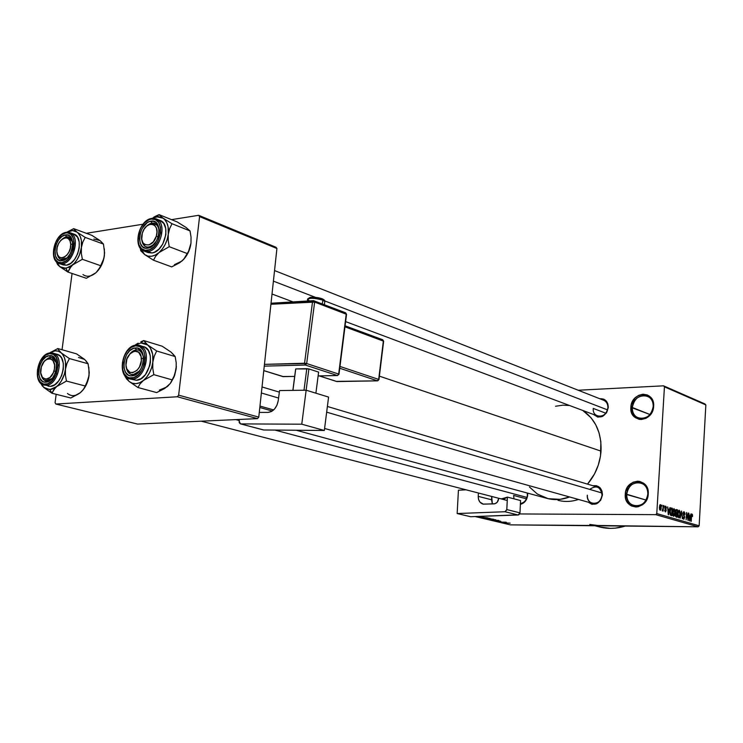 <?xml version="1.0" encoding="UTF-8"?>
<svg xmlns="http://www.w3.org/2000/svg" width="743" height="743" viewBox="0 0 743 743"><rect width="100%" height="100%" fill="white"/><g stroke="black" fill="none" stroke-linecap="round" stroke-linejoin="round"><path stroke-width="1.11" d="M647.803 494.188C649.187 478.938 627.157 479.207 626.748 494.271L625.281 494.114C625.717 477.684 649.754 477.368 648.249 494.021L647.803 494.188C646.159 502.77 641.543 506.605 633.955 505.704C629.107 503.912 626.702 500.104 626.748 494.271C628.439 485.606 633.12 481.798 640.819 482.848C645.509 484.696 647.831 488.476 647.803 494.188L647.06 498.99L642.435 504.813L638.153 506.745L635.887 506.986L631.559 506.002L629.655 504.803L626.739 501.256L625.829 499.027L625.652 491.615L627.649 486.981L633.073 482.216L637.513 481.195L639.742 481.418L643.772 483.303L645.416 484.891L647.673 489.07L648.249 494.021C647.72 510.72 623.591 510.599 625.281 494.114L646.048 500.067L626.748 494.271C625.216 509.382 647.32 509.475 647.803 494.188M653.199 406.579C654.564 391.617 632.711 392.731 632.312 407.48L630.853 407.313C631.281 391.227 655.131 389.991 653.645 406.328L653.199 406.579C651.277 415.662 646.336 419.479 638.376 418.03C634.234 416.136 632.219 412.616 632.312 407.48C634.281 398.313 639.286 394.533 647.329 396.14C651.332 398.062 653.283 401.545 653.199 406.579L652.475 411.232L647.887 417.102L645.834 418.355L641.395 419.479L639.184 419.321L635.209 417.585L632.312 414.232L631.401 412.086L631.225 404.851L634.726 398.276L638.581 395.369L642.983 394.199L647.292 394.951L649.196 396.028L650.84 397.514L653.069 401.508L653.645 406.328C653.134 422.674 629.2 423.482 630.853 407.313L649.976 414.52L632.312 407.48C630.798 422.303 652.735 421.541 653.199 406.579M274.538 270.563L603.697 400.282C606.567 401.61 607.969 404.118 607.895 407.796L607.895 404.016L606.307 401.071L603.762 399.177L599.74 398.722C605.192 398.499 608.043 401.443 608.285 407.554L607.895 407.796C606.548 414.204 603.112 416.944 597.586 416.006L345.625 321.608M597.066 486.971C600.437 488.244 602.09 490.956 602.053 495.107L602.053 491.309L600.455 488.235L596.369 485.671L592.951 485.746C598.904 485.133 602.071 488.197 602.443 494.949L602.053 495.107C600.585 486.73 596.471 484.826 589.701 489.396M527.669 495.228L527.363 495.377C526.666 500.03 524.354 502.742 520.416 503.531C524.354 502.742 526.666 500.03 527.363 495.377L526.815 498.748L524.902 501.739L520.379 504.33C524.539 503.206 526.973 500.178 527.669 495.228L527.623 493.12L527.669 495.228M605.814 413.21L593.267 408.427L605.814 413.21M527.251 493.018L527.363 495.377M526.453 498.841L513.617 495.432L526.453 498.841M605.406 525.57L510.404 524.874L475.158 516.552L510.404 524.874L600.27 525.803L589.784 524.447M594.864 525.747L599.777 527.01C608.099 529.081 616.588 528.765 625.235 526.063L615.306 528.134L610.207 528.366L599.582 526.954M601.041 451.131L379.376 376.144L601.041 451.131C601.644 432.89 595.561 419.331 582.781 410.461L591.029 417.733L595.737 424.745L599.062 432.863L600.864 441.779L600.52 455.858L598.273 465.155L594.511 473.941L587.518 484.12C595.524 474.703 600.028 463.706 601.041 451.131M296.253 430.243L547.099 498.414C554.454 500.345 561.949 499.863 569.584 496.965L560.092 499.342L548.167 498.683L537.347 494.03L529.462 487.009M655.735 514.648L519.682 513.952L655.735 514.648L656.775 513.562L699.144 525.784L705.85 404.935L664.437 386.824L656.775 513.562L664.437 386.824L663.536 385.821L578.212 390.242L663.536 385.821L664.437 386.824L705.85 404.935L704.968 403.96L663.536 385.821L704.968 403.96L705.85 404.935L699.144 525.784L698.141 526.815L655.735 514.648L656.775 513.562L699.144 525.784L698.141 526.815L655.735 514.648M600.27 525.803L698.141 526.815L595.199 525.459M480.842 516.348L480.275 516.366L480.842 516.348M483.108 517.137L478.334 516.933L483.108 517.137M490.027 518.373L483.851 518.187L490.027 518.373M495.804 519.747L489.637 519.552L495.804 519.747M510.162 523.165L503.689 522.923L510.162 523.165M506.642 522.728L501.943 522.515L506.642 522.728M501.246 522.088L506.104 522.208L501.246 522.088M498.534 520.769L500.828 521.298L495.172 520.862L500.485 521.298L498.534 520.769M491.643 520.072L498.739 520.462L491.643 520.072M490.046 518.781L493.881 519.311L488.207 519.264L486.776 518.837L490.046 518.781L486.749 518.883L488.207 519.264L493.881 519.311L490.046 518.781M482.82 517.342L488.086 517.927L482.393 517.89L480.897 517.472L482.82 517.342L480.897 517.49L482.393 517.89L488.086 517.927L482.82 517.342M661.79 506.187L661.855 505.11L661.79 506.187M662.988 508.351L663.155 505.5L663.146 511.1L662.877 510.125L662.515 510.98L662.143 510.599L662.988 508.351L662.143 510.599L662.459 510.989L662.877 510.125L663.146 511.1L663.48 505.593L662.988 508.351M664.019 506.856L664.084 505.779L664.019 506.856M664.809 507.701L665.375 506.187L666.276 506.995L666.378 508.156L665.682 506.958L665.161 507.488L666.174 509.847L665.672 511.843L664.79 510.989L664.716 510.06L665.412 511.063L665.867 510.515L664.809 507.701L665.867 510.515L665.412 511.063L664.716 510.06L665.375 511.853L666.192 510.497L665.143 507.664L665.626 506.94L666.378 508.156L665.7 506.159L664.809 507.701M669.267 509.614L670.01 507.553L668.589 514.778L667.678 506.856L668.152 509.28L669.267 509.614L668.152 509.28L667.678 506.856L668.254 514.685L670.01 507.553L669.267 509.614L667.883 509.614L669.267 509.614M674.012 508.658L674.783 509.828L675.015 512.754L674.523 515.493L673.641 516.348L672.796 515.233L672.545 512.447L672.982 509.661L674.012 508.658L673.037 509.522L672.564 512.122L673.678 516.348L675.015 512.754L674.848 510.097L674.012 508.658M679.176 510.209L679.947 511.37L680.17 514.277L679.687 517.007L678.814 517.852L677.978 516.747L677.746 513.654L678.22 511.073L679.176 510.209L678.22 511.073L677.746 513.654L678.851 517.852L680.17 514.277L680.012 511.639L679.176 510.209M692.021 514.054L692.541 516.534L692.058 514.983L691.622 515.252L691.213 521.363L691.389 514.732L692.021 514.054L691.194 516.301L690.906 521.28L691.594 515.363L691.956 514.908L692.541 516.534L692.467 514.713L691.399 514.713L692.467 514.713L692.021 514.054M690.312 515.874L689.68 520.917L688.798 513.19L689.263 515.558L690.312 515.874L689.263 515.558L688.798 513.19L689.355 520.824L691.018 513.859L690.312 515.874L688.993 515.865L690.312 515.874M687.814 518.883L688.148 512.995L688.037 520.444L686.746 514.063L686.105 519.877L686.523 512.503L687.814 518.883L686.523 512.503L686.105 519.877L686.746 514.063L688.037 520.444L688.148 512.995L687.814 518.883M682.966 513.524L683.857 511.639L684.879 513.125L684.935 514.472L684.127 512.596L683.3 513.348L684.665 516.756L683.857 519.292L682.873 516.784L683.774 518.419L684.349 516.784L682.966 513.524L684.312 516.608L683.801 518.419L682.873 516.784L683.681 519.273L684.674 517.5L683.281 513.599L683.978 512.521L684.935 514.472L684.052 511.667L682.966 513.524M680.161 518.15L681.563 511.017L682.362 518.79L681.684 511.936L680.161 518.15L681.684 511.936L682.362 518.79L681.563 511.017L680.161 518.15M675.452 511.416L676.046 509.549L677.514 509.809L677.087 517.258L675.498 516.292L675.452 511.416L675.35 514.843L676.102 516.97L677.087 517.258L677.514 509.809L676.121 509.512L675.452 511.416M669.963 511.407L670.66 508.231L672.331 508.249L671.886 515.744L670.307 514.88L669.963 511.407L670.502 515.196L671.886 515.744L672.331 508.249L670.985 507.971L669.963 511.407M659.403 507.246L660.035 504.738L661.047 505.37L661.131 508.676L660.369 510.32L659.58 509.559L659.385 507.478L660.239 510.33L661.224 507.729L660.49 504.599L659.403 507.246M464.096 489.303L464.041 489.925L464.096 489.303M578.463 499.454C571.488 501.785 564.661 502.064 557.974 500.299M275.987 247.252L198.66 215.303L171.54 219.649L198.66 215.303L199.579 216.612L178.645 395.155L258.778 417.111L276.916 248.506L199.579 216.612L198.66 215.303L275.987 247.252L276.916 248.506L275.987 247.252M143 224.219L86.29 233.302L143 224.219M137.566 424.077L257.533 418.625L177.354 396.762L55.846 404.043L137.566 424.077L257.533 418.625L258.778 417.111L276.916 248.506L199.579 216.612L178.645 395.155L258.778 417.111L257.533 418.625L177.354 396.762L178.645 395.155L177.354 396.762L55.846 404.043L55.075 402.66L55.846 404.043L137.566 424.077M72.071 273.47L62.04 349.739L72.071 273.47M56.171 394.301L55.075 402.66L56.171 394.301M602.443 494.949L600.678 500.253L596.703 503.763L591.874 504.302L588.233 502.184C595.143 506.364 599.88 503.958 602.443 494.949M608.285 407.554L606.548 412.802L602.601 416.386L597.809 417.111L593.601 414.52C600.483 419.256 605.387 416.934 608.285 407.554M555.541 406.254L562.869 405.167L569.565 405.511M602.053 495.107C600.892 501.172 597.678 503.921 592.403 503.345C588.967 502.101 587.267 499.37 587.323 495.163C586.19 505.955 601.654 505.992 602.053 495.107M513.617 495.432L513.98 498.822M593.267 408.427C592.162 419.024 607.514 418.458 607.895 407.796M690.163 516.701L689.309 520.1L689.04 516.45L690.163 516.701L689.318 516.45L689.541 520.1L690.163 516.701M683.736 512.521L683.133 512.521M683.216 515.224L683.969 515.233L683.216 515.224M683.012 518.4L683.718 518.4L683.012 518.4M678.898 511.082L678.155 512.791L678.257 516.246L679.241 516.794L679.854 514.175L678.87 516.979L678.053 516.961L678.786 516.961L677.765 515.484L677.746 513.766L679.13 511.073L679.854 514.175L679.78 512.271L679.241 511.128L678.22 511.073M675.824 509.8L677.514 509.809L675.824 509.8M676.947 514.063L676.817 516.292L675.498 516.283L676.817 516.292L675.452 516.125L676.269 516.134L675.35 514.806L676.028 513.868L675.517 513.859L676.947 514.063L675.972 513.887L675.666 514.945L675.851 515.893L676.817 516.292L676.947 514.063M677.152 510.58L677.003 513.19L675.675 513.19L677.003 513.19L675.601 513.004L676.381 513.014L675.452 511.5L676.158 510.376L675.61 510.376L677.152 510.58L676.111 510.404L675.768 511.5L676 512.772L677.003 513.19L677.152 510.58M674.7 512.642L673.697 515.466L672.87 515.447L673.613 515.456L672.573 513.97L672.554 512.233L673.873 509.512L674.7 512.642L674.365 509.939L673.409 509.828L673.158 514.945L674.17 515.14L674.7 512.642M673.743 509.531L673.037 509.531M670.65 508.249L672.331 508.249L670.65 508.249M671.96 509.029L671.626 514.769L670.251 514.769L671.626 514.769L670.195 514.602L671.059 514.611L670.121 514.323L670.613 514.323L670.158 509.707L671.96 509.029L670.873 508.936L670.297 511.277L670.483 514.072L671.626 514.769L671.96 509.029M669.109 510.46L668.198 513.942L667.92 510.2L669.109 510.46L668.208 510.2L668.44 513.942L669.109 510.46M665.459 506.94L664.92 506.94M664.846 508.574L665.496 508.584L664.846 508.574M664.799 511.063L665.412 511.063L664.799 511.063M662.227 510.125L662.877 510.125L662.227 510.125M660.276 505.398L659.71 507.961L660.276 509.54L660.899 507.636L660.248 509.54L659.57 509.531L660.202 509.531L659.394 507.283L660.434 505.379L660.899 507.636L660.713 505.695L659.691 505.379L660.36 505.37M505.872 522.691L502.686 522.552L505.872 522.691M494.318 519.961L490.751 519.403L494.327 519.961M490.204 519.199L487.501 518.911L490.204 519.199M492.86 519.218L489.832 518.911L492.86 519.218M488.55 518.595L484.956 518.038L488.56 518.595M487.064 517.843L481.668 517.518L487.064 517.843M482.318 517.109L479.086 516.97L482.318 517.109M83.272 358.479L76.529 353.844L57.833 348.551L76.529 353.844L84.656 359.445L78.517 357.457M54.991 388.19L56.719 386.536L49.874 389.601L51.936 393.233L53.663 389.861L56.719 386.536L66.452 381.066L85.25 386.007L83.448 389.36L80.383 392.629L70.799 397.988L51.936 393.233L54.991 388.19M50.403 357.457L45.137 360.504L50.403 357.457L52.14 357.606L56.431 362.733C55.344 359.101 53.338 357.346 50.403 357.457L49.391 355.656L50.403 357.457M45.871 382.171C34.503 383.592 38.209 356.027 49.391 355.656L52.642 356.361L55.14 358.99L56.496 363.132L56.505 368.166L55.149 373.33L52.651 377.797L49.391 380.908L47.626 381.791L44.181 382.041L42.63 381.41L40.168 378.744L38.85 374.602L38.859 369.605L40.206 364.507L42.667 360.067L45.899 356.965L49.391 355.656C60.861 353.956 57.174 381.976 45.871 382.171L47.273 381.001L45.871 382.171M47.273 381.001L43.503 379.654L41.125 374.871C43.113 381.41 46.735 382.654 52.019 378.586L47.273 381.001L52.019 378.586L45.212 380.722L42.453 378.391L41.125 374.871M48.109 386.165L50.301 386.36L46.205 385.311C57.88 385.338 64.613 357.299 53.877 353.473L50.366 352.897L49.67 353.603C62.923 351.606 58.669 384.029 45.592 384.233L46.205 385.311L50.301 386.36C62.579 386.36 68.774 356.556 57.007 354.272L52.929 353.129C64.697 355.414 58.483 385.301 46.205 385.311L50.301 386.36L54.601 384.828L58.595 381.048L61.65 375.596L63.294 369.308L63.276 363.16L61.613 358.107L60.229 356.241L56.997 354.262M43.187 384.837L46.205 385.311L45.592 384.233C32.469 385.858 36.76 354.049 49.67 353.603L45.62 355.117L40.336 361.126L37.503 369.717L37.494 375.494L38.069 378.057L40.289 382.069L43.642 384.085L47.626 383.797L51.62 381.224L56.329 374.017L58.084 365.064L56.31 357.439L53.422 354.411L49.67 353.603L50.366 352.897L52.929 353.129L50.375 352.906M85.891 360.717L88.101 363.764L89.253 372.577L88.51 378.373L85.25 386.007L66.452 381.066L65.403 375.113L65.477 369.132L64.372 374.221L61.214 381.233L58.325 385.023L55.038 387.772L51.592 389.323L46.623 389.174L42.472 386.146L40.642 383.165L43.772 387.447L51.936 393.233L70.799 397.988L78.712 393.836M57.833 348.551L49.465 353.027L57.833 348.551L58.223 349.461L57.833 348.551M84.656 359.445L88.101 363.764L69.387 358.553L61.149 352.841L58.223 349.461L62.384 354.123L64.325 357.494L65.458 361.748L65.477 369.132L66.926 363.513L69.387 358.553L88.101 363.764L89.253 372.577L88.621 378.029L86.067 385.264L82.557 390.512C86.049 386.397 88.213 381.4 89.049 375.512L86.55 383.602L83.448 389.36L80.383 392.629L81.981 391.134M88.826 367.283L89.049 375.512L88.826 367.283M43.772 387.447L41.004 383.499L43.772 387.447L51.936 393.233L49.874 389.601L43.772 387.447M49.502 353.027L55.01 350.845L58.27 351.198L61.149 352.841C64.817 356.343 66.266 361.776 65.477 369.132C64.335 376.525 61.418 382.329 56.719 386.536L66.452 381.066L65.403 375.113L65.477 369.132L66.926 363.513L69.387 358.553L61.149 352.841C57.703 350.092 53.821 350.157 49.502 353.027M67.464 393.474C71.3 396.595 75.61 396.307 80.383 392.629M55.79 371.481L53.96 370.943C50.301 384.103 37.141 379.682 41.367 366.856L44.106 361.6L46.67 359.371L50.682 358.776L52.864 360.309L54.592 364.952L54.434 368.918L53.245 372.884L49.939 377.518L45.871 379.227L42.416 377.453L40.735 372.81L41.367 366.856C44.924 353.826 58.168 357.959 53.96 370.943L55.79 371.481M526.991 497.429L274.984 430.076L526.991 497.429M239.153 420.492L235.847 419.609L239.153 420.492M45.137 360.504L48.611 357.912L51.657 357.504L56.431 362.733C53.998 356.603 50.236 355.869 45.137 360.504M143.603 358.432L141.356 358.553C142.517 371.769 126.329 378.614 125.976 365.184L126.784 368.881L129.876 372.317L132.737 372.689L137.158 370.2L139.535 366.875L141.328 360.643L141.086 356.594L138.644 352.219L134.539 351.114L130.146 353.631L126.932 358.906L125.976 365.184C124.824 352.154 140.873 345.105 141.356 358.553L143.603 358.432M126.134 366.55C128.298 375.373 132.783 376.84 139.573 370.943C136.935 373.924 134.186 375.094 131.353 374.435C128.381 373.45 126.644 370.822 126.134 366.55C126.877 371.89 129.263 374.583 133.313 374.621L139.573 370.943L133.313 374.621L134.808 375.048L131.353 374.435C128.381 373.45 126.644 370.822 126.134 366.55M601.96 492.99L326.66 412.161L601.96 492.99M278.579 398.044L261.369 392.991L278.579 398.044M129.839 353.947C132.579 350.64 135.458 349.349 138.486 350.074C141.254 351.021 142.944 353.464 143.557 357.411C141.031 348.829 136.461 347.668 129.839 353.947L136.35 349.869L135.347 347.965C148.024 346.117 144.458 375.596 131.92 375.837L133.313 374.621L131.92 375.837L130.053 375.717L128.316 375.057L125.539 372.271L124.007 367.924L123.923 362.677L126.505 354.838L129.653 350.789L133.415 348.402L137.223 348.068L140.501 349.832L142.74 353.445L143.603 358.367L142.935 363.829L140.845 369.002L137.659 373.079L135.802 374.5L131.92 375.837C119.344 377.379 122.957 348.421 135.347 347.965L136.35 349.869L138.486 350.074C141.254 351.021 142.944 353.464 143.557 357.411C142.665 352.331 140.26 349.814 136.35 349.869L129.839 353.947M72.6 242.023C70.613 236.19 67.111 235.243 62.087 239.181L65.523 237.017L68.412 236.868L72.6 242.023C71.607 238.215 69.554 236.478 66.433 236.794L62.087 239.181L66.433 236.794L70.882 238.401L66.433 236.794L68.858 236.998L72.6 242.023M70.706 244.271L72.73 244.187L70.706 244.271L70.009 240.918L68.356 238.633L66.006 237.751L63.322 238.392L60.703 240.463L58.548 243.648L57.192 247.456L56.821 251.32C55.948 239.45 70.446 231.965 70.706 244.271C71.588 256.298 56.97 263.598 56.821 251.32L57.499 254.654L59.134 256.967L61.465 257.877L64.158 257.264L66.796 255.202L68.969 252.007L70.344 248.162L70.706 244.271M67.111 257.905L60.675 259.316L58.493 257.384L57.127 253.521C58.632 259.762 61.957 261.22 67.111 257.905L62.022 260.709C50.71 262.92 54.313 236.135 65.449 234.946L66.433 236.794L65.449 234.946L68.681 235.382L70.056 236.33L72.015 239.497L72.73 243.955L72.062 249.007L70.121 253.874L67.204 257.812L63.768 260.208L60.341 260.709L57.443 259.251L55.511 256.056L55.001 249.146L56.319 244.141L58.762 239.692L61.966 236.46L65.449 234.946C76.854 232.457 73.278 259.678 62.022 260.709L63.396 259.678L61.102 259.483L59.134 258.192L57.127 253.521C57.917 257.877 60.007 259.929 63.396 259.678L67.111 257.905M159.178 230.414C157.256 222.454 153.058 221.052 146.585 226.216C149.389 223.429 152.157 222.491 154.888 223.411C157.321 224.47 158.751 226.801 159.178 230.414C158.417 225.231 155.993 222.798 151.925 223.123L150.94 221.173C163.544 218.451 160.079 247.038 147.616 248.218L153.922 244.512C151.266 246.917 148.684 247.707 146.176 246.88C143.52 245.738 142.043 243.184 141.755 239.19L142.331 233.163C145.972 219.714 160.664 222.724 156.299 236.19L158.268 236.794L156.299 236.19L153.364 241.772L149.055 244.939L144.839 244.642L142.805 242.515L141.755 239.218C143.25 247.41 147.3 249.174 153.922 244.512L148.971 247.15L149.937 247.512L146.176 246.88C143.52 245.738 142.043 243.184 141.755 239.19C142.312 244.726 144.718 247.373 148.971 247.15L147.616 248.218L145.758 248.227L142.517 246.722L140.325 243.388L139.489 238.754L140.139 233.497L142.173 228.435L147.114 222.789L149.018 221.73L152.807 221.126L156.067 222.575L158.315 225.881L159.178 230.553L158.528 235.856L156.467 240.983L151.47 246.639L147.616 248.218C135.124 250.632 138.625 222.519 150.94 221.173L151.925 223.123L154.888 223.411C157.321 224.47 158.751 226.801 159.178 230.414M273.405 281.142L315.404 297.33L273.405 281.142M324.784 300.943L607.523 409.885L324.784 300.943M142.331 233.163L144.058 229.29L146.575 226.225L149.51 224.432L152.426 224.2L154.869 225.556L156.467 228.315L156.968 232.048L156.299 236.19C152.547 249.787 137.947 246.462 142.331 233.163M135.672 344.65L138.161 343.155L135.672 344.65M140.845 341.799L143.687 340.545L140.845 341.799M140.891 342.941L143.687 340.545L162.197 346.219L143.687 340.545L140.891 342.941L144.513 343.294L147.736 345.003L143.687 340.545L150.337 347.975L152.677 354.346L152.835 362.101L154.247 356.194L156.68 350.984L147.736 345.003C151.869 348.662 153.569 354.365 152.835 362.101L151.702 367.46L149.649 372.522L146.826 376.952L143.436 380.435L153.829 374.658L152.779 368.398L152.835 362.101C151.702 369.875 148.572 375.986 143.436 380.435L139.703 382.729L135.904 383.685L132.291 383.239L129.106 381.438L137.947 387.512L140.018 383.945L143.436 380.435C138.179 384.4 133.406 384.735 129.106 381.438L125.539 376.376L129.106 381.438L137.947 387.512L156.634 392.583L137.947 387.512L140.018 383.945L143.436 380.435L153.829 374.658L172.422 379.942L153.829 374.658L152.779 368.398L152.835 362.101L154.247 356.194L156.68 350.984L175.181 356.575L156.68 350.984L147.736 345.003L140.891 342.941L134.678 345.365L140.891 342.941M128.576 378.54L132.254 379.153L131.65 378.02C117.134 379.766 121.313 346.34 135.616 345.811L131.158 347.418L127.099 351.207L124.035 356.603L122.428 362.798L122.511 368.862L124.285 373.878L127.49 377.1L129.486 377.862L133.898 377.546L138.282 374.825L141.969 370.116L144.393 364.135L145.164 357.81L144.17 352.126L143.046 349.804L139.786 346.637L135.616 345.811C150.272 343.637 146.148 377.75 131.65 378.02L132.254 379.153L129.607 378.902C116.41 376.088 122.428 345.718 136.145 345.086M129.607 378.902L136.322 380.277L132.254 379.153L136.322 380.277L141.059 378.651L145.414 374.658L149.78 365.649L150.42 362.296L150.29 355.832L148.34 350.529L144.894 347.195L139.433 345.384C152.222 348.188 145.684 379.097 132.254 379.153C144.987 379.144 152.129 350.297 140.538 345.811L136.443 345.096M169.45 351.067L162.197 346.219L170.992 352.08L175.181 356.575L176.202 362.742L176.147 368.927L174.781 374.751L170.277 383.49L164.649 388.524L156.634 392.583L165.03 388.217M125.196 376.757L129.106 381.438L126.505 378.856L124.945 375.67L125.196 376.757M168.596 385.366L166.859 386.936L170.277 383.49L173.695 377.425L176.147 368.927L174.131 376.747L170.853 382.691L174.707 375.206L176.332 366.299L176.147 368.927L176.202 362.742L175.181 356.575L172.385 353.408M131.929 379.301L136.322 380.277C149.742 380.23 156.253 349.405 143.464 346.609M159.364 390.103L166.859 386.936M98.587 239.72L91.909 235.364L73.678 228.649L91.909 235.364L99.971 240.556L93.85 239.079M71.012 266.626L72.73 264.88L65.932 268.334L67.938 272.077L69.684 268.418L72.73 264.88L82.352 259.298L100.686 265.706L98.875 269.337L95.81 272.811L86.337 278.281L67.938 272.077L71.012 266.626M63.174 264.907L66.35 265.186L62.347 263.821C73.269 263.05 80.383 237.751 70.984 233.144L66.331 232.308L65.718 232.949C78.907 230.042 74.774 261.545 61.753 262.716L62.347 263.821L66.35 265.186C77.969 264.359 84.563 236.998 73.873 234.082L69.898 232.633C80.588 235.54 73.966 262.976 62.347 263.821L59.245 263.561L63.239 264.926L66.35 265.186L70.622 263.403L74.579 259.465L77.606 253.995L79.222 247.818L79.195 241.912L77.513 237.175L73.845 234.073M101.206 241.689L103.463 244.085L104.587 252.843L103.862 258.471L100.686 265.706L82.352 259.298L81.331 253.363L81.405 247.493L79.455 254.905L77.188 259.446L74.328 263.301L69.359 267.22L64.269 268.418L61.205 267.601L57.61 264.619L56.282 261.62L58.539 265.595L67.938 272.077L86.337 278.281L95.819 272.811C91.073 276.702 86.782 277.288 82.965 274.557M73.678 228.649L66.703 232.262L73.678 228.649L74.086 229.336L73.678 228.649M99.971 240.556L103.463 244.085L85.213 237.416L77.04 232.141L74.086 229.336L78.275 233.283L80.216 236.385L81.358 240.388L81.405 247.493L82.807 242.088L85.213 237.416L103.463 244.085L104.587 252.843L103.964 258.165L101.447 265.307L96.414 272.263M96.441 272.235C100.742 267.917 103.388 262.409 104.392 255.713L104.354 248.933L104.392 255.713L103.036 261.044L98.875 269.337L95.81 272.811M59.849 266.718L56.552 261.898L59.849 266.718L67.938 272.077L65.932 268.334L59.849 266.718M66.796 232.253L72.582 230.562L77.04 232.141C80.708 235.234 82.157 240.351 81.405 247.493C80.29 254.691 77.393 260.487 72.73 264.88L82.352 259.298L81.331 253.363L81.405 247.493L82.807 242.088L85.213 237.416L77.04 232.141C74.04 230.005 70.631 230.042 66.796 232.253M58.195 263.096L62.347 263.821L61.753 262.716L65.802 261.016L67.752 259.372L71.124 254.821L73.362 249.193L74.133 243.351L73.316 238.206L71.031 234.537L67.659 232.912L65.718 232.949L61.697 234.704L58 238.438L55.177 243.574L53.654 249.36L53.654 254.905L55.196 259.4L58.028 262.149L61.753 262.716C48.685 265.251 52.855 234.342 65.718 232.949L66.536 232.345M153.615 217.262L156.262 215.879L153.615 217.262M159.067 214.634L156.262 215.879L159.067 214.634L177.094 221.878L159.067 214.634L156.346 216.733L159.067 214.634L159.652 215.331L159.067 214.634M151.851 218.405L158.175 216.603L163.154 218.219L159.652 215.331L164.537 219.399L166.748 222.631L168.094 226.829L168.271 234.277L169.645 228.612L172.004 223.727L163.154 218.219C167.277 221.433 168.977 226.782 168.271 234.277L167.156 239.506L165.132 244.531L162.336 248.998L158.974 252.592L169.237 246.695L168.215 240.444L168.271 234.277C167.166 241.837 164.064 247.939 158.974 252.592L155.278 255.072L151.507 256.27L147.913 256.112L144.736 254.617L153.495 260.217L155.584 256.335L158.974 252.592C153.764 256.79 149.018 257.468 144.736 254.617L142.21 251.905L140.613 248.571L144.736 254.617L153.495 260.217L171.698 266.895L153.495 260.217L155.584 256.335L158.974 252.592L169.237 246.695L187.357 253.595L169.237 246.695L168.215 240.444L168.271 234.277L169.645 228.612L172.004 223.727L190.032 230.915L172.004 223.727L163.154 218.219L156.346 216.733L151.851 218.405M157.293 225.24L151.925 223.123L157.293 225.24M142.944 250.549L147.95 251.487L147.355 250.326C132.923 253.084 136.981 220.643 151.201 219.074L148.981 219.724L144.671 222.696L141.077 227.469L138.727 233.321L137.975 239.376L138.932 244.744L141.467 248.589L145.21 250.345L149.584 249.704L153.94 246.769L157.6 241.967L160.572 232.94L160.442 227.061L158.603 222.361L155.352 219.566L151.201 219.074C165.773 215.897 161.77 248.989 147.355 250.326L147.95 251.487L144.151 251.125C132.291 247.549 138.774 219.984 151.609 218.442M144.151 251.125L148.108 252.592L151.906 252.964L147.95 251.487L151.906 252.964L154.265 252.314L158.863 249.221L162.726 244.159L165.865 234.639L165.717 228.445L163.776 223.485L160.042 220.411M152.714 221.117L151.331 221.943M184.273 226.42L177.094 221.878L185.815 227.284L190.032 230.915L191.035 237.063L190.979 243.128L188.592 251.245L183.688 259.316L179.611 262.781L171.698 266.895L179.982 262.493M140.78 250.818L144.736 254.617L140.78 250.818L140.213 248.051L140.78 250.818M183.521 259.493L181.794 261.127L185.202 257.45L188.592 251.245L190.979 243.128L189.001 250.8L183.883 259.093C187.784 254.626 190.152 249.304 190.979 243.128L191.035 237.063L190.032 230.915L187.199 228.463M147.532 252.351L151.906 252.964C164.528 252.026 171.54 223.94 160.061 220.42L156.123 218.851C167.612 222.371 160.572 250.54 147.95 251.487C159.773 250.614 167.37 224.804 157.377 219.491L152.009 218.451M146.585 226.216L151.925 223.123L146.585 226.216M174.364 264.712L181.794 261.127M309.329 297.748L312.738 297.209L319.657 298.073L322.267 298.816L322.834 300.116L324.96 301.593M324.737 302.057L324.83 301.305L322.834 300.116L322.341 303.915L322.834 300.116C314.14 297.85 309.051 297.72 307.574 299.717L307.407 301.026M306.153 390.205L279.563 390.558L306.153 390.205L301.76 424.197L324.338 430.476L328.582 397.078L306.153 390.205L328.582 397.078L324.338 430.476L263.746 429.983L324.338 430.476L301.76 424.197L240.797 423.9L301.76 424.197L306.153 390.205M278.216 400.728L279.563 390.558L278.216 400.728C276.749 407.796 273.331 411.687 267.982 412.402L271.418 411.511L274.576 408.975L276.963 405.195L278.216 400.728M263.338 429.928L240.398 423.844L239.218 422.618L239.302 419.451L239.088 421.03L240.426 423.854L263.746 429.983L240.426 423.854M259.279 412.411L267.982 412.402L259.279 412.411M259.966 406.068L273.638 409.932L259.966 406.068M272.263 411.009L259.809 407.498L272.263 411.009M306.794 368.658L303.998 390.233L306.794 368.658L308.884 368.946L318.608 372.104L315.896 393.196L318.608 372.104L308.884 368.946L306.135 390.205L308.884 368.946L295.733 368.927L306.794 368.658M292.937 390.381L295.733 368.927L292.937 390.381M295.621 369.271L292.863 390.381L295.621 369.271M312.534 301.769L304.556 363.243L264.452 364.358L306.673 363.541L314.642 302.085L346.229 314.122L338.669 374.054L306.673 363.541L314.642 302.085L346.544 314.308L345.634 312.812L346.229 314.122L338.975 374.305L337.368 375.512L305.354 365.045L264.257 366.141L305.354 365.045L337.368 375.512L318.115 375.912L337.508 375.54L338.669 374.054L306.673 363.541L305.354 365.045L306.673 363.541L304.556 363.243L305.354 365.045L304.556 363.243L312.534 301.769L314.048 300.748L314.642 302.085L313.518 300.655L312.534 301.769L314.642 302.085L270.916 304.277L312.534 301.769M283.482 376.664L263.784 370.581L283.185 376.636L294.692 376.395L283.622 376.627M378.679 379.413L339.969 366.438L378.679 379.413L377.416 380.815L336.839 381.531L319.406 375.921L336.969 381.558L377.546 380.843L378.679 379.413L383.36 341.046L378.679 379.413M344.966 326.836L383.639 341.204L382.747 339.774L383.36 341.046L344.966 326.836M339.746 368.24L377.416 380.815L339.746 368.24M323.316 299.485L323.669 300.163M309.562 300.887L307.444 299.429C309.785 297.729 314.921 297.962 322.834 300.116L321.914 298.751C314.661 296.866 310.425 296.754 309.199 298.426M377.695 380.834L378.261 380.37M336.356 381.373L377.546 380.843L378.967 379.562L383.639 341.204L382.747 339.774L345.096 325.805M282.73 376.497L294.683 376.432M466.112 489.823L458.431 490.204L466.112 489.823M478.408 493.008L478.232 496.37L491.56 499.779L491.727 496.463L492.34 503.949L491.56 499.779L478.232 496.37L478.585 499.482L479.922 502.073L483.303 504.172L494.931 503.745L497.216 502.24L498.664 498.525C498.247 501.674 496.723 503.457 494.086 503.884L483.061 504.116C479.848 503.039 478.241 500.457 478.232 496.37L478.408 493.008M457.149 513.543L458.431 490.204L457.149 513.543L504.971 511.732L457.149 513.543L470.653 516.719L457.149 513.543M500.689 498.748L504.144 498.943L507.423 497.104L506.763 509.986L504.971 511.732L518.15 514.992L470.653 516.719L518.828 514.815L519.989 512.874L520.555 500.55L519.989 512.874L506.819 509.577L507.423 497.104L520.555 500.55L507.423 497.104L501.311 498.943M519.989 512.874L506.819 509.577L504.971 511.732L518.15 514.992L519.989 512.874M600.158 487.891L327.384 406.467M683.82 512.503L683.133 512.503M683.801 518.419L683.021 518.419M678.87 516.979L678.053 516.97M679 511.063L678.22 511.054M676.093 513.85L675.526 513.85M676.26 510.348L675.619 510.348M673.697 515.466L672.87 515.466M673.827 509.512L673.047 509.512M671.133 508.825L670.381 508.825M665.514 506.921L664.929 506.921M665.505 511.082L664.809 511.073M660.248 509.54L659.58 509.54M50.208 352.916C37.624 353.51 31.865 382.775 44.051 385.125M201.242 421.179L507.255 500.485M592.403 503.345L324.598 428.47M134.307 375.261L132.997 374.899L134.307 375.261M279.359 392.128L262.019 386.954M141.458 350.965L138.523 350.083M154.888 223.411L157.646 224.497M148.303 247.67L148.925 247.902L148.303 247.67M272.022 294.024L293.021 301.899M139.433 345.384L136.313 345.077M69.898 232.633L66.341 232.308M66.127 232.345C54.276 233.794 48.174 260.542 59.245 263.561M156.123 218.851L151.823 218.414M324.394 304.704L324.83 301.305C325.23 300.701 324.366 299.866 322.248 298.807C318.961 297.609 314.967 297.116 310.277 297.311L307.713 298.918M319.267 375.921L336.588 381.493M313.518 300.655L345.634 312.812L346.544 314.308L338.994 374.212L337.508 375.54L318.115 375.939M271.028 303.237L313.314 300.664M263.774 370.627L282.953 376.608"/></g></svg>
